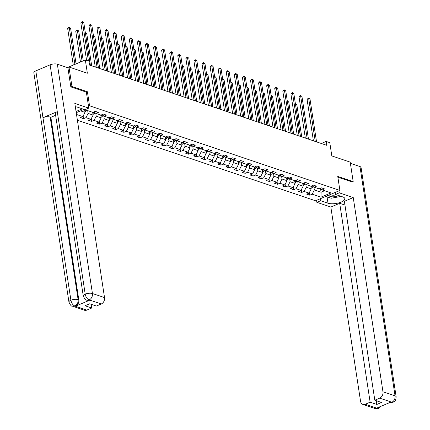 <?xml version="1.0" encoding="UTF-8"?>
<svg xmlns="http://www.w3.org/2000/svg" width="430" height="430" viewBox="0 0 430 430"><rect width="100%" height="100%" fill="white"/><g stroke="black" fill="none" stroke-linecap="round" stroke-linejoin="round"><path stroke-width="0.64" d="M77.389 120.228L315.512 200.772L339.899 190.452L89.542 105.769L88.505 106.21M352.197 182.051L353.186 181.632L350.203 162.131L331.815 155.913L329.788 142.652L326.16 141.427L321.307 143.486M67.499 67.634L68.972 67.01L87.36 73.229L85.328 59.969L67.343 67.58M86.355 92.17L87.392 91.73L71.955 86.511L70.971 86.93M71.955 86.511L68.972 67.01M76.051 111.477L82.334 108.822M319.985 188.507L322.204 189.936L324.607 188.921L321.5 187.867L319.098 188.883L314.126 187.206L316.528 186.185L313.422 185.136L311.014 186.152L306.042 184.47L308.45 183.454L305.343 182.401L302.935 183.422L297.963 181.739L300.371 180.718L297.264 179.67L294.856 180.686L289.885 179.004L292.292 177.988L289.186 176.934L286.778 177.955L281.806 176.273L284.214 175.252L281.102 174.204L278.699 175.22L273.727 173.537L276.13 172.521L273.023 171.468L270.62 172.489L265.649 170.807L268.051 169.791L264.945 168.737L262.536 169.753L257.565 168.076L259.973 167.055L256.866 166.007L254.458 167.023L249.486 165.34L251.894 164.325L248.787 163.271L246.379 164.292L241.407 162.61L243.815 161.589L240.709 160.541L238.301 161.556L233.329 159.874L235.737 158.858L232.625 157.805L230.222 158.826L225.25 157.143L227.653 156.122L224.546 155.074L222.143 156.09L217.172 154.408L219.574 153.392L216.467 152.338L214.059 153.359L209.087 151.677L211.495 150.661L208.389 149.608L205.981 150.624L201.009 148.947L203.417 147.925L200.31 146.877L197.902 147.893L192.93 146.211L195.338 145.195L192.231 144.141L189.823 145.163L184.852 143.48L187.26 142.459L184.148 141.411L181.745 142.427L176.773 140.744L179.176 139.728L176.069 138.675L173.666 139.696L168.694 138.014L171.097 136.993L167.99 135.944L165.588 136.96L160.61 135.278L163.018 134.262L159.912 133.209L157.504 134.23L152.532 132.547L154.94 131.532L151.833 130.478L149.425 131.494L144.453 129.812L146.861 128.796L143.754 127.748L141.346 128.763L136.374 127.081L138.782 126.065L135.67 125.012L133.268 126.033L128.296 124.351L130.698 123.329L127.592 122.281L125.189 123.297L120.217 121.615L122.62 120.599L119.513 119.545L117.11 120.567L112.139 118.884L114.541 117.863L111.434 116.815L109.026 117.831L104.055 116.148L106.463 115.132L103.356 114.079L100.948 115.1L95.976 113.418L98.384 112.397L95.277 111.348L92.869 112.364L85.032 109.715M322.204 189.936L331.009 192.914L320.99 197.155L312.185 194.177L309.777 195.193L309.374 192.543M76.508 114.461L82.85 116.605L80.448 117.621L83.554 118.675L85.957 117.659L90.929 119.341L88.526 120.357L91.633 121.405L94.041 120.389L99.013 122.072L96.605 123.087L99.712 124.141L102.12 123.12L107.091 124.802L104.683 125.823L107.79 126.871L110.198 125.856L115.17 127.538L112.762 128.554L115.869 129.607L118.277 128.586L123.249 130.268L120.841 131.29L123.953 132.338L126.356 131.322L131.327 133.004L128.925 134.02L132.031 135.074L134.434 134.053L139.406 135.735L137.003 136.756L140.11 137.804L142.518 136.788L147.49 138.471L145.082 139.487L148.189 140.535L150.597 139.519L155.569 141.201L153.161 142.217L156.267 143.271L158.675 142.255L163.647 143.932L161.239 144.953L164.346 146.001L166.754 144.985L171.726 146.668L169.318 147.683L172.43 148.737L174.833 147.716L179.804 149.398L177.402 150.419L180.509 151.468L182.911 150.452L187.883 152.134L185.48 153.15L188.587 154.203L190.99 153.182L195.967 154.864L193.559 155.886L196.666 156.934L199.074 155.918L204.046 157.6L201.638 158.616L204.744 159.67L207.152 158.649L212.124 160.331L209.716 161.347L212.823 162.4L215.231 161.384L220.203 163.061L217.795 164.083L220.907 165.131L223.31 164.115L228.282 165.797L225.879 166.813L228.986 167.867L231.388 166.845L236.36 168.528L233.958 169.549L237.064 170.597L239.467 169.581L244.439 171.264L242.036 172.279L245.143 173.333L247.551 172.312L252.523 173.994L250.115 175.015L253.222 176.064L255.63 175.048L260.601 176.73L258.193 177.746L261.3 178.799L263.708 177.778L268.68 179.46L266.272 180.476L269.384 181.53L271.787 180.514L276.759 182.191L274.356 183.212L277.463 184.26L279.865 183.244L284.837 184.927L282.435 185.943L285.541 186.996L287.944 185.975L292.916 187.657L290.513 188.679L293.62 189.727L296.028 188.711L301 190.393L298.592 191.409L301.699 192.463L304.107 191.441L309.079 193.124L306.671 194.145L309.777 195.193M76.239 112.698L84.044 109.397M85.328 59.969L88.956 61.194L89.553 65.097L326.757 145.329L326.16 141.427M310.809 186.082L311.234 188.888L306.262 187.206L305.821 184.33M311.906 185.776L314.126 187.206M309.079 193.124L311.234 188.888M304.107 191.441L306.262 187.206M302.725 183.347L303.155 186.158L298.183 184.475L297.743 181.594M303.827 183.046L306.042 184.47M301 190.393L303.155 186.158M296.028 188.711L298.183 184.475M294.647 180.616L295.077 183.422L290.105 181.739L289.664 178.864M295.749 180.31L297.963 181.739M292.916 187.657L295.077 183.422M287.944 185.975L290.105 181.739M286.568 177.886L286.998 180.691L282.026 179.009L281.585 176.128M287.665 177.579L289.885 179.004M284.837 184.927L286.998 180.691M279.865 183.244L282.026 179.009M278.489 175.15L278.919 177.955L273.948 176.278L273.507 173.398M279.586 174.843L281.806 176.273M276.759 182.191L278.919 177.955M271.787 180.514L273.948 176.278M270.411 172.419L270.841 175.225L265.869 173.543L265.428 170.667M271.507 172.113L273.727 173.537M268.68 179.46L270.841 175.225M263.708 177.778L265.869 173.543M262.332 169.683L262.757 172.494L257.785 170.812L257.344 167.931M263.429 169.377L265.649 170.807M260.601 176.73L262.757 172.494M255.63 175.048L257.785 170.812M254.248 166.953L254.678 169.759L249.706 168.076L249.266 165.201M255.35 166.647L257.565 168.076M252.523 173.994L254.678 169.759M247.551 172.312L249.706 168.076M246.17 164.217L246.6 167.028L241.628 165.346L241.187 162.465M247.272 163.916L249.486 165.34M244.439 171.264L246.6 167.028M239.467 169.581L241.628 165.346M238.091 161.486L238.521 164.292L233.549 162.61L233.108 159.734M239.193 161.18L241.407 162.61M236.36 168.528L238.521 164.292M231.388 166.845L233.549 162.61M230.012 158.756L230.442 161.562L225.47 159.879L225.03 156.998M231.109 158.45L233.329 159.874M228.282 165.797L230.442 161.562M223.31 164.115L225.47 159.879M221.934 156.02L222.364 158.826L217.392 157.149L216.951 154.268M223.03 155.714L225.25 157.143M220.203 163.061L222.364 158.826M215.231 161.384L217.392 157.149M213.855 153.29L214.28 156.095L209.308 154.413L208.873 151.537M214.952 152.983L217.172 154.408M212.124 160.331L214.28 156.095M207.152 158.649L209.308 154.413M205.771 150.554L206.201 153.365L201.229 151.682L200.788 148.801M206.873 150.247L209.087 151.677M204.046 157.6L206.201 153.365M199.074 155.918L201.229 151.682M197.692 147.823L198.123 150.629L193.151 148.947L192.71 146.071M198.794 147.517L201.009 148.947M195.967 154.864L198.123 150.629M190.99 153.182L193.151 148.947M189.614 145.087L190.044 147.899L185.072 146.216L184.631 143.335M190.716 144.781L192.93 146.211M187.883 152.134L190.044 147.899M182.911 150.452L185.072 146.216M181.535 142.357L181.965 145.163L176.993 143.48L176.553 140.605M182.632 142.05L184.852 143.48M179.804 149.398L181.965 145.163M174.833 147.716L176.993 143.48M173.457 139.626L173.887 142.432L168.915 140.75L168.474 137.869M174.553 139.32L176.773 140.744M171.726 146.668L173.887 142.432M166.754 144.985L168.915 140.75M165.378 136.891L165.808 139.696L160.831 138.019L160.395 135.138M166.475 136.584L168.694 138.014M163.647 143.932L165.808 139.696M158.675 142.255L160.831 138.019M157.294 134.16L157.724 136.966L152.752 135.283L152.311 132.408M158.396 133.854L160.61 135.278M155.569 141.201L157.724 136.966M150.597 139.519L152.752 135.283M149.215 131.424L149.645 134.235L144.674 132.553L144.233 129.672M150.317 131.118L152.532 132.547M147.49 138.471L149.645 134.235M142.518 136.788L144.674 132.553M141.137 128.694L141.567 131.499L136.595 129.817L136.154 126.941M142.239 128.387L144.453 129.812M139.406 135.735L141.567 131.499M134.434 134.053L136.595 129.817M133.058 125.958L133.488 128.769L128.516 127.086L128.076 124.206M134.155 125.651L136.374 127.081M131.327 133.004L133.488 128.769M126.356 131.322L128.516 127.086M124.98 123.227L125.409 126.033L120.438 124.351L119.997 121.475M126.076 122.921L128.296 124.351M123.249 130.268L125.409 126.033M118.277 128.586L120.438 124.351M116.901 120.491L117.331 123.302L112.359 121.62L111.918 118.739M117.997 120.19L120.217 121.615M115.17 127.538L117.331 123.302M110.198 125.856L112.359 121.62M108.817 117.761L109.247 120.567L104.275 118.884L103.834 116.009M109.919 117.454L112.139 118.884M107.091 124.802L109.247 120.567M102.12 123.12L104.275 118.884M100.738 115.03L101.168 117.836L96.196 116.154L95.756 113.278M101.84 114.724L104.055 116.148M99.013 122.072L101.168 117.836M94.041 120.389L96.196 116.154M92.66 112.294L93.09 115.1L88.118 113.423L87.688 110.612M93.761 111.988L95.976 113.418M90.929 119.341L93.09 115.1M85.957 117.659L88.118 113.423M84.581 109.58L85.011 112.37L80.571 110.87M82.85 116.605L85.011 112.37M87.392 91.73L89.542 105.769M353.186 181.632L337.754 176.413L339.899 190.452M320.565 188.883L321.076 192.215L324.575 190.737M313.905 187.061L314.346 189.942L321.076 192.215L320.99 197.155M312.185 194.177L314.346 189.942M83.554 118.675L83.146 116.025M91.633 121.405L91.23 118.755M99.712 124.141L99.308 121.491M107.79 126.871L107.387 124.222M115.869 129.607L115.466 126.957M123.953 132.338L123.544 129.688M132.031 135.074L131.623 132.424M140.11 137.804L139.702 135.154M148.189 140.535L147.786 137.885M156.267 143.271L155.864 140.621M164.346 146.001L163.943 143.351M172.43 148.737L172.022 146.087M180.509 151.468L180.1 148.818M188.587 154.203L188.179 151.553M196.666 156.934L196.263 154.284M204.744 159.67L204.341 157.014M212.823 162.4L212.42 159.75M220.907 165.131L220.499 162.481M228.986 167.867L228.577 165.217M237.064 170.597L236.656 167.947M245.143 173.333L244.74 170.683M253.222 176.064L252.819 173.414M261.3 178.799L260.897 176.144M269.384 181.53L268.976 178.88M277.463 184.26L277.054 181.611M285.541 186.996L285.133 184.346M293.62 189.727L293.217 187.077M301.699 192.463L301.296 189.813M88.435 61.017L82.49 22.172L83.785 22.613L90.327 65.355M86.581 60.393L80.84 22.871L82.49 22.172L82.227 21.5L83.785 22.613M80.84 22.871L82.227 21.5M84.887 111.558L85.398 111.451A2.241 1.715 -71.3 0 0 86.559 110.231M76.067 63.887L70.601 28.192L69.305 27.751L67.66 28.45L73.267 65.075M84.785 110.886L84.893 110.816A2.241 1.715 -71.3 0 0 85.575 109.897M84.946 109.704A2.241 1.715 108.7 0 1 84.672 110.166M67.66 28.45L68.386 27.359L69.047 27.079L69.305 27.751L74.911 64.376M69.047 27.079L70.601 28.192M335.19 192.602A5.504 1.994 171.3 0 0 334.69 192.656M329.272 194.951A5.504 1.994 171.3 0 0 329.197 195.688A5.504 1.994 171.3 0 0 332.992 196.822A5.504 1.994 171.3 0 0 338.62 195.505M330.724 194.338A3.768 1.365 171.3 0 0 330.756 194.446A3.768 1.365 171.3 0 0 336.287 194.72M340.571 196.166L340.178 196.575L331.224 198.241L325.822 196.413M83.275 296.007A5.208 1.887 -8.7 0 1 85.204 294.158C85.806 297.071 87.091 298.974 89.053 299.877L86.693 300.075C85.844 300.479 84.705 299.124 83.275 296.007L55.341 113.488A5.208 1.887 -8.7 0 1 57.271 111.639L50.111 64.839A5.208 1.887 -8.7 0 1 57.351 64.199L67.892 67.768L70.816 86.876L86.349 92.133L88.8 108.118L85.006 109.725L77.653 107.237A9.524 3.456 171.3 0 0 75.331 106.764M88.8 108.118L74.815 103.394L104.533 297.608A5.079 3.881 108.7 0 1 101.297 303.962L96.384 306.042L89.703 303.784L85.027 305.762L91.708 308.02L86.795 310.1A5.079 3.881 108.7 0 1 84.452 310.234L72.358 306.144A5.079 3.881 -71.3 0 0 74.702 306.01L86.795 310.1M72.358 306.144C71.504 306.536 70.364 305.182 68.94 302.075L33.846 72.756A5.208 1.887 -8.7 0 1 35.808 70.891L42.968 117.691A5.208 1.887 -8.7 0 1 50.176 117.067L78.104 299.586L78.803 299.823A5.079 3.881 108.7 0 1 75.567 306.176L89.736 300.178A5.079 3.881 108.7 0 1 87.392 300.312L86.693 300.075M50.111 64.839L35.808 70.891M57.351 64.199L92.439 293.518A5.208 1.887 -8.7 0 0 85.204 294.158L57.271 111.639L42.968 117.691L70.902 300.21C71.498 303.118 72.772 305.031 74.723 305.94L74.702 306.01M91.708 308.02L91.133 304.263M55.62 115.294L50.874 117.304L78.803 299.823M50.874 117.304L50.176 117.067M328.923 197.461A9.524 3.456 171.3 0 1 327.053 197.042L327.999 203.207A9.524 3.456 171.3 0 0 338.743 202.89A9.524 3.456 171.3 0 0 344.828 198.628A9.524 3.456 171.3 0 0 342.828 196.929L335.475 194.441L339.265 192.839L353.245 197.569L382.963 391.789L395.057 395.879L359.969 166.56L350.385 163.319M327.999 203.207L320.646 200.719L316.851 202.32L330.837 207.05L339.7 203.299L370.139 402.2L365.226 404.275L377.465 408.36L376.787 408.059L390.956 402.066L391.821 402.233L379.728 398.142A5.079 3.881 -71.3 0 0 382.963 391.789M344.957 205.078L339.7 203.299M376.245 400.701L376.82 404.458L381.496 402.48L374.815 400.217L344.382 201.321L353.245 197.569M335.169 192.457L335.475 194.441M338.958 190.85L339.265 192.839M316.55 200.337L316.851 202.32M320.339 198.73L320.646 200.719M330.837 207.05L360.555 401.271A5.079 3.881 -71.3 0 0 362.882 404.41A5.079 3.881 -71.3 0 0 365.226 404.275M359.969 166.56A5.208 1.887 -8.7 0 1 361.06 167.485L396.154 396.804A5.208 1.887 -8.7 0 0 395.057 395.879A5.079 3.881 108.7 0 1 391.821 402.233M374.815 400.217L379.728 398.142M376.82 404.458L370.139 402.2M352.337 181.992L337.873 177.208M327.053 197.042L325.537 196.531M379.19 407.043L377.486 408.296M381.19 406.2L378.776 408.344L377.47 408.366M396.154 396.804C395.589 402.711 394.133 401.002 393.09 402.286L391.8 402.297M97.11 67.65L90.569 24.908L91.864 25.343L98.406 68.091M95.261 67.026L88.919 25.601L90.569 24.908L90.305 24.23L91.864 25.343M88.919 25.601L90.305 24.23M105.189 70.386L98.647 27.638L99.943 28.079L106.484 70.821M103.34 69.757L97.003 28.337L98.647 27.638L98.389 26.966L99.943 28.079M97.003 28.337L98.389 26.966M92.966 114.294L93.477 114.186A2.241 1.715 -71.3 0 0 94.761 112.649L94.761 112.638M83.259 60.845L78.679 30.922L77.389 30.487L75.739 31.18L80.458 62.028M92.864 113.622L92.971 113.547A2.241 1.715 -71.3 0 0 93.778 112.316L93.858 112.053M93.095 112.273A2.241 1.715 108.7 0 1 92.751 112.896M75.739 31.18L77.126 29.81L77.389 30.487L82.108 61.334M77.126 29.81L78.679 30.922M101.045 117.024L101.555 116.917A2.241 1.715 -71.3 0 0 102.84 115.38L101.942 114.788M100.942 116.353L101.05 116.277A2.241 1.715 -71.3 0 0 101.856 115.046M101.174 115.004A2.241 1.715 108.7 0 1 100.83 115.632M91.681 65.817L86.763 33.653L85.468 33.217L90.386 65.376M85.307 32.578L86.763 33.653M85.366 32.965L85.409 33.239M113.267 73.116L106.726 30.374L108.021 30.809L114.563 73.557M111.418 72.493L105.081 31.067L106.726 30.374L106.468 29.697L108.021 30.809M105.081 31.067L106.468 29.697M121.346 75.847L114.805 33.105L116.1 33.54L122.641 76.287M119.497 75.223L113.16 33.803L114.805 33.105L114.547 32.433L116.1 33.54M113.16 33.803L114.547 32.433M129.425 78.582L122.889 35.835L124.179 36.276L130.72 79.018M127.576 77.954L121.239 36.534L122.889 35.835L122.625 35.163L124.179 36.276M121.239 36.534L122.625 35.163M109.123 119.755L109.634 119.653A2.241 1.715 -71.3 0 0 110.919 118.116L110.924 118.099M109.021 119.088L109.129 119.013A2.241 1.715 -71.3 0 0 109.935 117.782L110.021 117.519M109.252 117.734A2.241 1.715 108.7 0 1 108.914 118.363M99.76 68.547L94.842 36.389L93.546 35.948L98.465 68.112M93.391 35.314L94.842 36.389M93.45 35.695L93.487 35.975M117.202 122.491L117.712 122.383A2.241 1.715 -71.3 0 0 118.997 120.846L119.002 120.835M117.1 121.819L117.207 121.744A2.241 1.715 -71.3 0 0 118.013 120.513L118.099 120.255M117.331 120.47A2.241 1.715 108.7 0 1 116.992 121.099M107.839 71.283L102.92 39.119L101.625 38.684L106.549 70.843M101.469 38.044L102.92 39.119M101.528 38.431L101.571 38.705M125.286 125.221L125.791 125.114A2.241 1.715 -71.3 0 0 127.076 123.582L127.081 123.566M125.184 124.555L125.291 124.48A2.241 1.715 -71.3 0 0 126.092 123.249L126.178 122.985M125.415 123.2A2.241 1.715 108.7 0 1 125.071 123.829M115.923 74.014L110.999 41.855L109.704 41.414L114.627 73.573M109.548 40.78L110.999 41.855M109.607 41.162L109.65 41.441M137.509 81.313L130.967 38.571L132.263 39.006L138.804 81.754M135.654 80.689L129.317 39.27L130.967 38.571L130.704 37.899L132.263 39.006M129.317 39.27L130.704 37.899M133.364 127.957L133.875 127.85A2.241 1.715 -71.3 0 0 135.16 126.312L134.257 125.721M133.262 127.285L133.37 127.21A2.241 1.715 -71.3 0 0 134.171 125.979M133.494 125.936A2.241 1.715 108.7 0 1 133.149 126.565M124.001 76.744L119.078 44.586L117.782 44.15L122.706 76.309M117.626 43.511L119.078 44.586M117.686 43.892L117.729 44.172M145.587 84.049L139.046 41.301L140.341 41.742L146.883 84.484M143.738 83.42L137.396 42L139.046 41.301L138.782 40.63L140.341 41.742M137.396 42L138.782 40.63M141.443 130.688L141.954 130.58A2.241 1.715 -71.3 0 0 143.238 129.043L143.238 129.032M141.341 130.016L141.448 129.946A2.241 1.715 -71.3 0 0 142.255 128.71L142.335 128.452M141.572 128.667A2.241 1.715 108.7 0 1 141.228 129.296M132.08 79.48L127.156 47.322L125.866 46.881L130.784 79.039M125.705 46.241L127.156 47.322M125.764 46.628L125.807 46.908M153.666 86.779L147.125 44.037L148.42 44.473L154.961 87.22M151.817 86.156L145.48 44.731L147.125 44.037L146.867 43.36L148.42 44.473M145.48 44.731L146.867 43.36M149.522 133.424L150.032 133.316A2.241 1.715 -71.3 0 0 151.317 131.779L151.322 131.768M149.42 132.752L149.527 132.677A2.241 1.715 -71.3 0 0 150.333 131.446L150.419 131.182M149.651 131.403A2.241 1.715 108.7 0 1 149.307 132.026M140.158 82.211L135.24 50.052L133.945 49.617L138.863 81.775M133.784 48.977L135.24 50.052M133.843 49.359L133.886 49.638M161.744 89.515L155.203 46.768L156.499 47.209L163.04 89.951M159.895 88.886L153.558 47.467L155.203 46.768L154.945 46.096L156.499 47.209M153.558 47.467L154.945 46.096M157.6 136.154L158.111 136.047A2.241 1.715 -71.3 0 0 159.396 134.509L158.498 133.918M157.498 135.482L157.606 135.407A2.241 1.715 -71.3 0 0 158.412 134.176M157.729 134.133A2.241 1.715 108.7 0 1 157.391 134.762M148.237 84.946L143.319 52.782L142.024 52.347L146.942 84.506M141.868 51.707L143.319 52.782M141.927 52.094L141.964 52.369M169.823 92.246L163.282 49.504L164.577 49.939L171.119 92.686M167.974 91.622L161.637 50.197L163.282 49.504L163.024 48.827L164.577 49.939M161.637 50.197L163.024 48.827M165.679 138.885L166.19 138.782A2.241 1.715 -71.3 0 0 167.474 137.245L167.48 137.229M165.577 138.218L165.684 138.143A2.241 1.715 -71.3 0 0 166.491 136.912L166.577 136.649M165.808 136.869A2.241 1.715 108.7 0 1 165.469 137.493M156.316 87.677L151.398 55.518L150.102 55.078L155.026 87.242M149.946 54.443L151.398 55.518M150.005 54.825L150.049 55.104M177.902 94.982L171.366 52.234L172.656 52.675L179.197 95.417M176.053 94.353L169.716 52.933L171.366 52.234L171.102 51.562L172.656 52.675M169.716 52.933L171.102 51.562M173.763 141.62L174.268 141.513A2.241 1.715 -71.3 0 0 175.553 139.976L174.655 139.385M173.655 140.949L173.763 140.873A2.241 1.715 -71.3 0 0 174.569 139.643M173.892 139.6A2.241 1.715 108.7 0 1 173.548 140.228M164.4 90.413L159.476 58.249L158.181 57.813L163.104 89.972M158.025 57.174L159.476 58.249M158.084 57.561L158.127 57.835M185.986 97.712L179.444 54.965L180.74 55.405L187.281 98.147M184.131 97.089L177.794 55.663L179.444 54.965L179.181 54.293L180.74 55.405M177.794 55.663L179.181 54.293M181.842 144.351L182.347 144.244A2.241 1.715 -71.3 0 0 183.637 142.712L182.734 142.115M181.739 143.684L181.847 143.609A2.241 1.715 -71.3 0 0 182.648 142.378M181.971 142.33A2.241 1.715 108.7 0 1 181.627 142.959M172.478 93.143L167.555 60.985L166.26 60.544L171.183 92.708M166.104 59.91L167.555 60.985M166.163 60.291L166.206 60.571M194.064 100.443L187.523 57.701L188.818 58.136L195.36 100.883M192.215 99.819L185.873 58.399L187.523 57.701L187.26 57.029L188.818 58.136M185.873 58.399L187.26 57.029M189.92 147.087L190.431 146.979A2.241 1.715 -71.3 0 0 191.715 145.442L191.715 145.431M189.818 146.415L189.926 146.34A2.241 1.715 -71.3 0 0 190.732 145.109L190.812 144.851M190.049 145.066A2.241 1.715 108.7 0 1 189.705 145.695M180.557 95.874L175.633 63.715L174.338 63.28L179.262 95.438M174.182 62.64L175.633 63.715M174.241 63.022L174.284 63.301M202.143 103.178L195.602 60.431L196.897 60.872L203.438 103.614M200.294 102.55L193.957 61.13L195.602 60.431L195.344 59.759L196.897 60.872M193.957 61.13L195.344 59.759M197.999 149.817L198.509 149.71A2.241 1.715 -71.3 0 0 199.794 148.173L198.897 147.581M197.897 149.145L198.004 149.076A2.241 1.715 -71.3 0 0 198.81 147.845M198.128 147.796A2.241 1.715 108.7 0 1 197.784 148.425M188.636 98.61L183.718 66.451L182.422 66.01L187.34 98.169M182.261 65.371L183.718 66.451M182.32 65.758L182.363 66.037M210.222 105.909L203.68 63.167L204.976 63.602L211.517 106.35M208.373 105.285L202.035 63.866L203.68 63.167L203.422 62.49L204.976 63.602M202.035 63.866L203.422 62.49M206.077 152.553L206.588 152.446A2.241 1.715 -71.3 0 0 207.873 150.908L206.975 150.312M205.975 151.881L206.083 151.806A2.241 1.715 -71.3 0 0 206.889 150.575M206.206 150.532A2.241 1.715 108.7 0 1 205.868 151.156M196.714 101.34L191.796 69.182L190.501 68.746L195.419 100.905M190.345 68.107L191.796 69.182M190.404 68.488L190.442 68.768M218.3 108.645L211.759 65.897L213.054 66.338L219.596 109.08M216.451 108.016L210.114 66.596L211.759 65.897L211.501 65.226L213.054 66.338M210.114 66.596L211.501 65.226M214.156 155.284L214.667 155.176A2.241 1.715 -71.3 0 0 215.951 153.639L215.957 153.628M214.054 154.612L214.161 154.542A2.241 1.715 -71.3 0 0 214.968 153.306L215.054 153.048M214.285 153.263A2.241 1.715 108.7 0 1 213.947 153.892M204.793 104.076L199.875 71.918L198.579 71.477L203.503 103.635M198.424 70.837L199.875 71.918M198.483 71.224L198.526 71.498M226.379 111.375L219.843 68.633L221.133 69.069L227.674 111.816M224.53 110.752L218.193 69.327L219.843 68.633L219.579 67.956L221.133 69.069M218.193 69.327L219.579 67.956M222.24 158.014L222.745 157.912A2.241 1.715 -71.3 0 0 224.03 156.375L224.035 156.364M222.133 157.348L222.24 157.273A2.241 1.715 -71.3 0 0 223.046 156.042L223.132 155.778M222.369 155.999A2.241 1.715 108.7 0 1 222.025 156.622M212.877 106.807L207.953 74.648L206.658 74.207L211.581 106.371M206.502 73.573L207.953 74.648M206.561 73.955L206.604 74.234M234.463 114.111L227.922 71.364L229.217 71.805L235.758 114.547M232.608 113.482L226.271 72.063L227.922 71.364L227.658 70.692L229.217 71.805M226.271 72.063L227.658 70.692M230.319 160.75L230.824 160.643A2.241 1.715 -71.3 0 0 232.109 159.105L231.211 158.514M230.217 160.078L230.324 160.003A2.241 1.715 -71.3 0 0 231.125 158.772M230.448 158.729A2.241 1.715 108.7 0 1 230.104 159.358M220.955 109.543L216.032 77.379L214.737 76.943L219.66 109.102M214.581 76.303L216.032 77.379M214.64 76.691L214.683 76.965M242.541 116.842L236 74.1L237.296 74.535L243.837 117.277M240.692 116.218L234.35 74.793L236 74.1L235.737 73.422L237.296 74.535M234.35 74.793L235.737 73.422M238.397 163.481L238.908 163.378A2.241 1.715 -71.3 0 0 240.193 161.841L240.193 161.825M238.295 162.814L238.403 162.739A2.241 1.715 -71.3 0 0 239.209 161.508L239.29 161.245M238.526 161.46A2.241 1.715 108.7 0 1 238.182 162.088M229.034 112.273L224.111 80.114L222.815 79.674L227.739 111.838M222.659 79.039L224.111 80.114M222.719 79.421L222.761 79.7M250.62 119.572L244.079 76.83L245.374 77.266L251.915 120.013M248.771 118.949L242.429 77.529L244.079 76.83L243.815 76.158L245.374 77.266M242.429 77.529L243.815 76.158M246.476 166.216L246.987 166.109A2.241 1.715 -71.3 0 0 248.271 164.572L248.277 164.561M246.374 165.545L246.481 165.469A2.241 1.715 -71.3 0 0 247.288 164.238L247.368 163.98M246.605 164.196A2.241 1.715 108.7 0 1 246.261 164.824M237.113 115.004L232.195 82.845L230.899 82.409L235.817 114.568M230.738 81.77L232.195 82.845M230.797 82.157L230.84 82.431M258.699 122.308L252.157 79.561L253.453 80.001L259.994 122.743M256.85 121.679L250.513 80.259L252.157 79.561L251.899 78.889L253.453 80.001M250.513 80.259L251.899 78.889M254.555 168.947L255.065 168.839A2.241 1.715 -71.3 0 0 256.35 167.302L255.452 166.711M254.452 168.275L254.56 168.205A2.241 1.715 -71.3 0 0 255.366 166.974M254.684 166.926A2.241 1.715 108.7 0 1 254.345 167.555M245.191 117.739L240.273 85.581L238.978 85.14L243.896 117.299M238.822 84.5L240.273 85.581M238.876 84.887L238.919 85.167M266.777 125.039L260.236 82.297L261.531 82.732L268.073 125.479M264.928 124.415L258.591 82.995L260.236 82.297L259.978 81.625L261.531 82.732M258.591 82.995L259.317 81.899L259.978 81.625M262.633 171.683L263.144 171.575A2.241 1.715 -71.3 0 0 264.428 170.038L263.531 169.441M262.531 171.011L262.639 170.936A2.241 1.715 -71.3 0 0 263.445 169.705M262.762 169.662A2.241 1.715 108.7 0 1 262.424 170.291M253.27 120.47L248.352 88.311L247.056 87.876L251.98 120.034M246.901 87.236L248.352 88.311M246.96 87.618L247.003 87.897M274.856 127.774L268.32 85.027L269.61 85.468L276.151 128.21M273.007 127.146L266.67 85.726L268.32 85.027L268.057 84.355L269.61 85.468M266.67 85.726L268.057 84.355M270.717 174.413L271.223 174.306A2.241 1.715 -71.3 0 0 272.507 172.769L272.512 172.758M270.61 173.742L270.717 173.672A2.241 1.715 -71.3 0 0 271.524 172.435L271.609 172.177M270.846 172.392A2.241 1.715 108.7 0 1 270.502 173.021M261.354 123.206L256.43 91.047L255.135 90.606L260.059 122.765M254.979 89.967L256.43 91.047M255.038 90.354L255.081 90.628M282.94 130.505L276.399 87.763L277.694 88.198L284.23 130.946M281.086 129.881L274.748 88.456L276.399 87.763L276.135 87.086L277.694 88.198M274.748 88.456L276.135 87.086M278.796 177.149L279.301 177.042A2.241 1.715 -71.3 0 0 280.586 175.504L280.591 175.494M278.694 176.477L278.801 176.402A2.241 1.715 -71.3 0 0 279.602 175.171L279.688 174.908M278.925 175.128A2.241 1.715 108.7 0 1 278.581 175.752M269.433 125.936L264.509 93.778L263.214 93.337L268.137 125.501M263.058 92.703L264.509 93.778M263.117 93.084L263.16 93.364M291.019 133.241L284.477 90.493L285.773 90.934L292.314 133.676M289.17 132.612L282.827 91.192L284.477 90.493L284.214 89.822L285.773 90.934M282.827 91.192L284.214 89.822M286.875 179.88L287.385 179.772A2.241 1.715 -71.3 0 0 288.67 178.235L287.767 177.644M286.772 179.208L286.88 179.133A2.241 1.715 -71.3 0 0 287.686 177.902M287.004 177.859A2.241 1.715 108.7 0 1 286.66 178.488M277.511 128.672L272.588 96.508L271.292 96.073L276.216 128.231M271.137 95.433L272.588 96.508M271.196 95.82L271.239 96.094M299.097 135.971L292.556 93.229L293.851 93.665L300.393 136.407M297.248 135.348L290.906 93.923L292.556 93.229L292.292 92.552L293.851 93.665M290.906 93.923L292.292 92.552M294.953 182.61L295.464 182.508A2.241 1.715 -71.3 0 0 296.748 180.971L296.754 180.955M294.851 181.944L294.958 181.869A2.241 1.715 -71.3 0 0 295.765 180.638L295.845 180.374M295.082 180.589A2.241 1.715 108.7 0 1 294.738 181.218M285.59 131.403L280.672 99.244L279.376 98.803L284.294 130.967M279.215 98.169L280.672 99.244M279.274 98.551L279.317 98.83M307.176 138.702L300.635 95.96L301.93 96.395L308.471 139.143M305.327 138.078L298.99 96.659L300.635 95.96L300.377 95.288L301.93 96.395M298.99 96.659L300.377 95.288M303.032 185.346L303.542 185.239A2.241 1.715 -71.3 0 0 304.827 183.701L304.832 183.691M302.93 184.674L303.037 184.599A2.241 1.715 -71.3 0 0 303.843 183.368L303.929 183.11M303.161 183.325A2.241 1.715 108.7 0 1 302.822 183.954M293.668 134.133L288.75 101.974L287.455 101.539L292.373 133.698M287.299 100.899L288.75 101.974M287.353 101.286L287.396 101.561M315.254 141.438L308.713 98.69L310.008 99.131L316.55 141.873M313.406 140.809L307.068 99.389L308.713 98.69L308.455 98.019L310.008 99.131M307.068 99.389L308.455 98.019M311.11 188.077L311.621 187.969A2.241 1.715 -71.3 0 0 312.906 186.432L312.008 185.841M311.008 187.405L311.116 187.335A2.241 1.715 -71.3 0 0 311.922 186.104M311.239 186.056A2.241 1.715 108.7 0 1 310.901 186.684M301.747 136.869L296.829 104.71L295.534 104.27L300.457 136.428M295.378 103.63L296.829 104.71M295.437 104.017L295.48 104.296M84.844 111.289L85.35 111.461M84.769 110.021L84.893 110.816M75.567 306.176L74.723 305.945M101.297 303.962L89.058 299.877M89.037 299.941L89.736 300.178M89.204 299.871A5.079 3.881 108.7 0 0 92.439 293.518L104.533 297.608M68.94 302.075A5.208 1.887 -8.7 0 1 70.902 300.21A5.208 1.887 -8.7 0 1 78.104 299.586C78.346 302.483 77.266 304.601 74.868 305.94M378.76 408.349L374.976 408.5A5.079 3.881 -71.3 0 0 377.32 408.366M389.8 402.555L391.655 402.303M92.923 114.025L93.428 114.197M93.778 112.316L94.761 112.649M92.848 112.757L92.971 113.547M101.007 116.756L101.507 116.928M100.926 115.487L101.05 116.277M109.086 119.492L109.591 119.658M109.935 117.782L110.919 118.116M109.01 118.223L109.129 119.013M117.164 122.222L117.669 122.394M118.013 120.513L118.997 120.846M117.089 120.954L117.207 121.744M125.243 124.958L125.748 125.125M126.092 123.249L127.076 123.582M125.168 123.689L125.291 124.48M133.321 127.688L133.827 127.86M133.246 126.42L133.37 127.21M141.4 130.419L141.905 130.591M142.255 128.71L143.238 129.043M141.325 129.15L141.448 129.946M149.479 133.155L149.984 133.327M150.333 131.446L151.317 131.779M149.403 131.886L149.527 132.677M157.563 135.885L158.063 136.057M157.487 134.617L157.606 135.407M165.641 138.621L166.147 138.788M166.491 136.912L167.474 137.245M165.566 137.353L165.684 138.143M173.72 141.352L174.225 141.524M173.645 140.083L173.763 140.873M181.799 144.088L182.304 144.254M181.723 142.819L181.847 143.609M189.877 146.818L190.382 146.99M190.732 145.109L191.715 145.442M189.802 145.55L189.926 146.34M197.956 149.549L198.461 149.721M197.881 148.28L198.004 149.076M206.04 152.284L206.54 152.456M205.965 151.016L206.083 151.806M214.119 155.015L214.624 155.187M214.968 153.306L215.951 153.639M214.043 153.746L214.161 154.542M222.197 157.751L222.702 157.923M223.046 156.042L224.03 156.375M222.122 156.482L222.24 157.273M230.276 160.481L230.781 160.653M230.2 159.213L230.324 160.003M238.354 163.217L238.86 163.384M239.209 161.508L240.193 161.841M238.279 161.949L238.403 162.739M246.433 165.948L246.938 166.12M247.288 164.238L248.271 164.572M246.358 164.679L246.481 165.469M254.517 168.678L255.017 168.85M254.442 167.41L254.56 168.205M262.596 171.414L263.101 171.586M262.52 170.146L262.639 170.936M270.674 174.145L271.179 174.317M271.524 172.435L272.507 172.769M270.599 172.876L270.717 173.672M278.753 176.88L279.258 177.052M279.602 175.171L280.586 175.504M278.678 175.612L278.801 176.402M286.832 179.611L287.337 179.783M286.756 178.343L286.88 179.133M294.91 182.347L295.415 182.513M295.765 180.638L296.748 180.971M294.835 181.078L294.958 181.869M302.994 185.077L303.494 185.249M303.843 183.368L304.827 183.701M302.919 183.809L303.037 184.599M311.073 187.813L311.578 187.98M310.998 186.539L311.116 187.335M362.882 404.41L374.976 408.5M393.074 402.292L389.311 402.432"/></g></svg>
